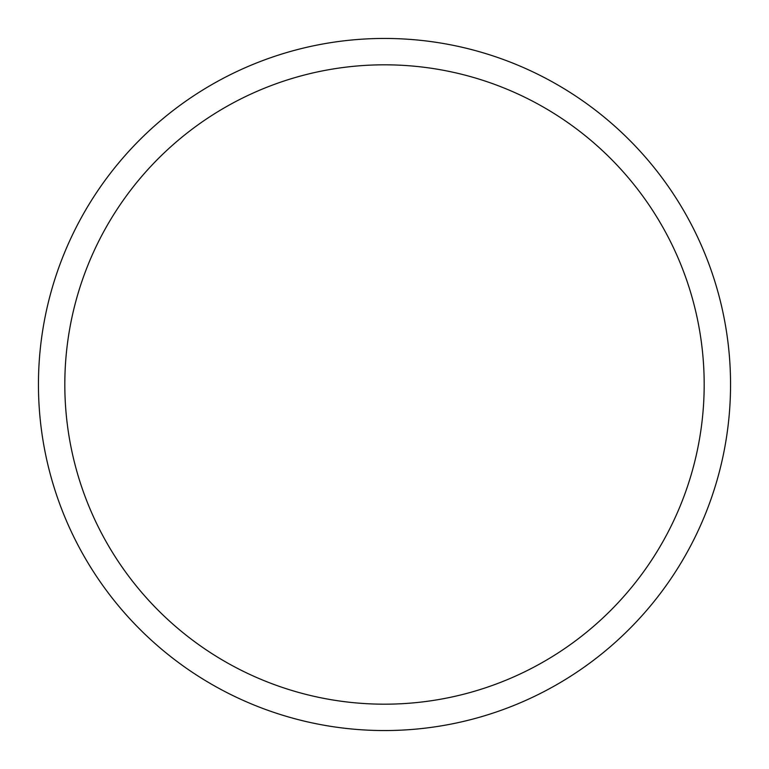 <?xml version="1.0" encoding="UTF-8"?>
<svg xmlns="http://www.w3.org/2000/svg" width="769" height="769" viewBox="0 0 769 769"><rect width="100%" height="100%" fill="white"/><g stroke="black" fill="none" stroke-linecap="round" stroke-linejoin="round"><path stroke-width="1.15" d="M384.5 704.183A319.683 319.683 0 0 0 704.183 384.5A319.683 319.683 0 0 0 384.5 64.817A319.683 319.683 0 0 0 64.817 384.5A319.683 319.683 0 0 0 384.5 704.183M384.5 730.55A346.05 346.05 0 0 0 730.55 384.5A346.05 346.05 0 0 0 384.5 38.45A346.05 346.05 0 0 0 38.45 384.5A346.05 346.05 0 0 0 384.5 730.55"/></g></svg>
